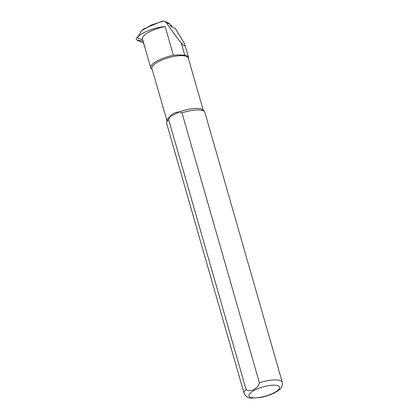 <?xml version="1.0" encoding="UTF-8"?>
<svg xmlns="http://www.w3.org/2000/svg" width="419" height="419" viewBox="0 0 419 419"><rect width="100%" height="100%" fill="white"/><g stroke="black" fill="none" stroke-linecap="round" stroke-linejoin="round"><path stroke-width="0.63" d="M143.995 28.722L162.279 21.112L163.761 20.955L151.5 24.946L141.601 30.634L137.678 37.438M152.181 69.276A19.887 5.96 -16 0 1 150.714 67.763L142.465 38.988A19.887 5.96 -16 0 1 165.144 26.512C151.112 27.795 136.013 35.725 137.882 38.098C139.218 38.894 140.779 39.281 142.56 39.25M150.714 67.763A19.887 5.96 -16 0 1 173.393 55.287L165.144 26.512M181.212 42.838C177.75 38.826 172.738 32.033 166.17 22.453L164.688 21.254L168.611 23.097A3.184 2.923 115.2 0 1 169.779 24.145L171.329 26.664L175.435 28.592L184.653 43.969C185.413 46.713 184.266 46.331 181.212 42.838L184.8 55.36A19.295 5.777 164 0 1 188.534 57.508A19.295 5.777 164 0 1 188.602 57.984L188.325 58.503M184.8 55.36C181.883 54.899 178.08 54.873 173.393 55.287M166.945 120.766L151.929 68.402A18.897 5.662 -16 0 1 168.532 57.749A18.897 5.662 -16 0 1 188.257 57.984L203.273 110.349M244.078 393.357L166.668 123.396A19.887 5.96 -16 0 1 166.631 122.5L167.029 120.311A18.897 5.662 -16 0 1 170.124 116.587C172.104 113.69 175.2 112.13 179.411 111.904A18.897 5.662 -16 0 1 202.964 110.008L204.456 111.653A19.887 5.96 -16 0 1 204.901 112.433L282.312 382.39C282.694 388.596 279.599 389.728 274.283 392.949C269.81 395.154 264.934 396.714 259.66 397.636L251.002 398.05C248.336 398.249 246.026 396.688 244.078 393.357A19.887 5.96 -16 0 1 246.079 389.513L168.674 119.556L170.124 116.587L179.411 111.904L181.982 112.847A19.887 5.96 -16 0 1 204.456 111.653M166.631 122.5A19.887 5.96 -16 0 1 168.674 119.556M181.982 112.847L259.392 382.804C258.287 388.586 249.766 392.87 246.079 389.513M164.688 21.254L163.761 20.955M137.563 36.882L136.688 37.846A1.435 1.32 -64.8 0 0 137.013 40.088L141.549 42.219A1.435 1.32 -64.8 0 0 141.915 42.324L143.235 42.492M171.989 26.973L171.785 26.156A1.435 1.32 -64.8 0 0 171.099 25.297L170.24 24.894M144.948 47.651L142.753 40.873L137.38 40.193L141.915 42.324M137.013 40.088A1.435 1.32 -64.8 0 0 137.38 40.193M259.392 382.804A19.887 5.96 -16 0 1 282.312 382.39M273.539 393.043A15.912 4.766 -16 0 1 249.012 396.091A15.912 4.766 -16 0 1 270.171 385.428A15.912 4.766 -16 0 1 273.539 393.043M166.17 22.453L169.779 24.145M170.701 25.648L171.785 26.156M143.989 28.717L141.601 30.634M188.534 57.508L184.653 43.969M137.861 38.082L137.689 37.485"/></g></svg>
